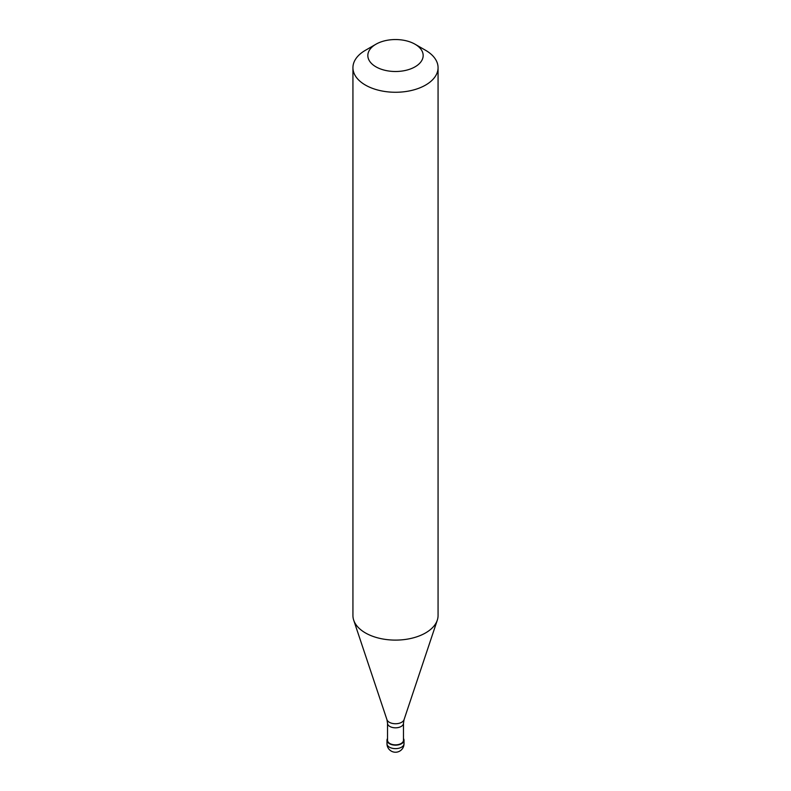 <?xml version="1.0" encoding="UTF-8"?>
<svg xmlns="http://www.w3.org/2000/svg" width="791" height="791" viewBox="0 0 791 791"><rect width="100%" height="100%" fill="white"/><g stroke="black" fill="none" stroke-linecap="round" stroke-linejoin="round"><path stroke-width="1.19" d="M387.521 738.537A8.513 4.914 0 0 0 386.987 740.247A8.513 4.914 0 0 0 392.237 744.786A8.513 4.914 0 0 0 401.521 743.718A8.513 4.914 180 0 0 404.013 740.247A8.513 4.914 180 0 0 403.479 738.537M387.521 723.211L387.521 740.247A7.979 4.608 0 0 0 392.445 744.509A7.979 4.608 0 0 0 401.146 743.5A7.979 4.608 180 0 0 403.479 740.247L403.479 723.211A7.979 4.608 180 0 1 401.146 726.474A7.979 4.608 0 0 1 392.445 727.473A7.979 4.608 0 0 1 387.521 723.211L386.947 719.672A8.711 5.023 0 0 0 392.949 723.528A8.711 5.023 0 0 0 401.66 722.272A8.711 5.023 180 0 0 404.053 719.672L437.294 620.193A42.566 24.58 180 0 1 425.598 632.909A42.566 24.58 0 0 1 383.022 639.029A42.566 24.58 0 0 1 353.706 620.193A42.566 24.58 0 0 1 352.934 615.536L352.934 67.69A42.566 24.58 0 0 0 379.205 90.392A42.566 24.58 0 0 0 425.598 85.072A42.566 24.58 180 0 0 438.066 67.69A42.566 24.58 180 0 0 425.598 50.308L415.067 44.227A27.665 15.978 180 0 1 415.067 66.82A27.665 15.978 0 0 1 375.933 66.82A27.665 15.978 0 0 1 375.933 44.227L375.933 44.227A27.665 15.978 180 0 1 415.067 44.227M365.402 50.308L375.933 44.227L365.402 50.308A42.566 24.58 0 0 0 352.934 67.69M438.066 615.329A42.566 24.58 180 0 1 438.066 615.536A42.566 24.58 180 0 1 437.294 620.193M387.017 739.822L387.521 739.892M403.983 740.673L403.459 740.603M404.013 743.718A8.513 8.513 0 0 1 399.762 751.094A8.513 8.513 0 0 1 386.987 743.718A8.513 4.914 0 0 0 392.237 748.266A8.513 4.914 0 0 0 401.521 747.198A8.513 4.914 180 0 0 404.013 743.718L404.013 740.247M386.987 743.718L386.987 740.247M386.947 719.672L353.706 620.193M403.479 723.211L404.053 719.672M438.066 615.536L438.066 67.69"/></g></svg>
